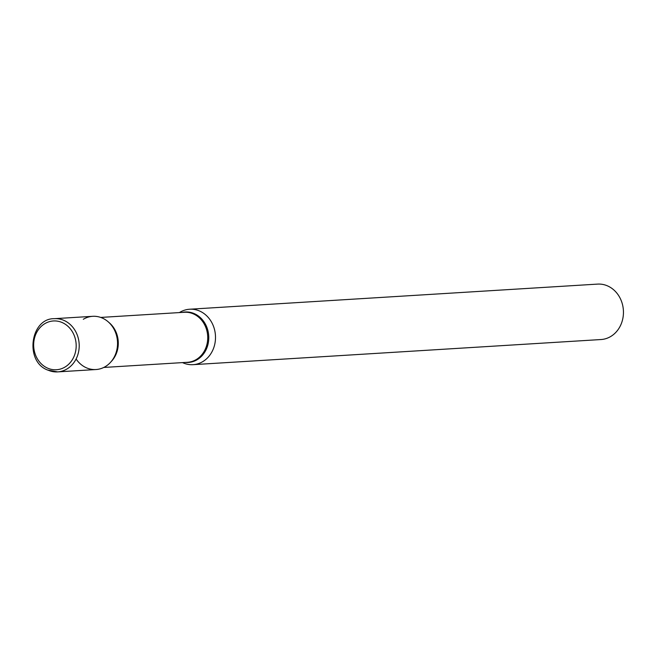 <?xml version="1.0" encoding="UTF-8"?>
<svg xmlns="http://www.w3.org/2000/svg" width="656" height="656" viewBox="0 0 656 656"><rect width="100%" height="100%" fill="white"/><g stroke="black" fill="none" stroke-linecap="round" stroke-linejoin="round"><path stroke-width="0.98" d="M54.374 318.677C30.356 318.119 24.354 361.554 47.716 370.074L57.654 371.895A26.658 23.181 86.5 0 0 78.974 349.517A26.658 23.181 86.5 0 0 64.083 320.464A26.658 23.181 86.5 0 0 54.374 318.677L92.709 316.315A26.658 23.181 86.5 0 1 102.418 318.103A26.658 23.181 86.5 0 1 117.309 347.155A26.658 23.181 86.5 0 1 95.989 369.533L57.654 371.895A26.658 23.181 86.5 0 1 47.954 370.107M83.304 319.283A26.658 23.181 86.5 0 1 109.552 323.105A26.658 23.181 86.5 0 1 116.096 352.625A26.658 23.181 86.5 0 1 97.933 369.32A26.658 23.181 86.5 0 1 76.104 359.012M179.416 312.576A27.773 24.149 86.5 0 1 189.633 309.23L597.583 284.105A27.773 24.149 86.5 0 1 621.945 321.916A27.773 24.149 86.5 0 1 600.994 339.537L193.053 364.67A27.773 24.149 86.5 0 1 182.499 362.604M189.633 309.23A27.773 24.149 86.5 0 1 213.995 347.049A27.773 24.149 86.5 0 1 193.053 364.67M47.527 368.106A24.436 21.246 86.5 0 1 34.981 336.471A24.436 21.246 86.5 0 1 62.312 322.604A24.436 21.246 86.5 0 1 74.858 354.24A24.436 21.246 86.5 0 1 47.527 368.106M100.704 317.43L184.385 312.272A25.059 21.787 86.5 0 1 206.369 346.401A25.059 21.787 86.5 0 1 187.468 362.301L103.787 367.45M182.302 312.404A25.289 21.984 86.5 0 1 203.458 321.087A25.289 21.984 86.5 0 1 207.403 346.425A25.289 21.984 86.5 0 1 185.377 362.424M108.798 322.367A25.059 21.787 86.5 0 1 116.932 351.911A25.059 21.787 86.5 0 1 111.217 361.554"/></g></svg>
